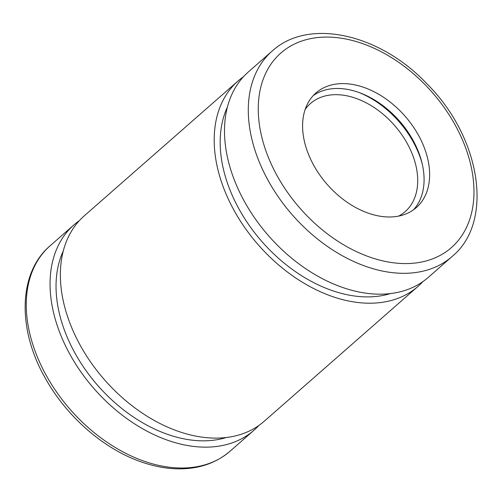 <?xml version="1.0" encoding="UTF-8"?>
<svg xmlns="http://www.w3.org/2000/svg" width="502" height="502" viewBox="0 0 502 502"><rect width="100%" height="100%" fill="white"/><g stroke="black" fill="none" stroke-linecap="round" stroke-linejoin="round"><path stroke-width="0.75" d="M258.856 425.464A136.55 92.776 -131.2 0 1 253.949 430.264A136.55 92.776 -131.2 0 1 70.55 355.472A136.55 92.776 -131.2 0 1 73.888 224.94A136.55 92.776 -131.2 0 1 79.291 220.698M314.026 165.842A76.178 51.762 48.8 0 0 416.346 207.564A76.178 51.762 48.8 0 0 405.032 116.163A76.178 51.762 48.8 0 0 315.89 93.014A76.178 51.762 48.8 0 0 314.026 165.842M272.122 51.104L248.333 71.962A136.55 92.776 48.8 0 0 244.995 202.501A136.55 92.776 48.8 0 0 428.394 277.292L452.183 256.428C494.533 221.627 480.609 137.033 426.832 83.702C379.826 33.797 308.529 17.495 272.122 51.104A136.55 92.776 48.8 0 0 268.783 181.636A136.55 92.776 48.8 0 0 452.183 256.428M227.343 107.221A129.359 87.894 48.8 0 0 239.598 210.074A129.359 87.894 48.8 0 0 390.694 293.494M243.426 76.762A136.55 92.776 48.8 0 0 238.023 81.004A136.55 92.776 48.8 0 0 234.685 211.537A136.55 92.776 48.8 0 0 418.084 286.328A136.55 92.776 48.8 0 0 422.991 281.528M238.023 81.004L84.198 215.898A136.55 92.776 48.8 0 0 80.86 346.436A136.55 92.776 48.8 0 0 264.259 421.228L418.084 286.328M63.208 251.157A129.359 87.894 48.8 0 0 75.463 354.01A129.359 87.894 48.8 0 0 226.559 437.43M413.441 209.855A76.178 51.762 48.8 0 0 399.479 121.032A76.178 51.762 48.8 0 0 313.242 95.593M422.339 164.323A80.489 54.687 48.8 0 0 359.545 92.713M398.732 216.061A71.868 48.832 48.8 0 0 405.177 211.624A71.868 48.832 48.8 0 0 394.503 125.393A71.868 48.832 48.8 0 0 310.405 103.556A71.868 48.832 48.8 0 0 305.166 109.367M230.161 451.129C214.392 464.557 194.738 470.349 171.201 468.51C160.408 467.594 149.445 465.034 138.301 460.836C101.705 447.263 66.019 415.518 45.412 378.382C17.131 329.281 18.241 272.793 50.106 245.798A136.55 92.776 48.8 0 0 46.761 376.337A136.55 92.776 48.8 0 0 230.161 451.129L253.949 430.264M277.656 176.698A129.359 87.894 48.8 0 0 463.848 232.432A129.359 87.894 48.8 0 0 356.84 41.741A129.359 87.894 48.8 0 0 277.656 176.698M50.106 245.798L73.888 224.94"/></g></svg>
